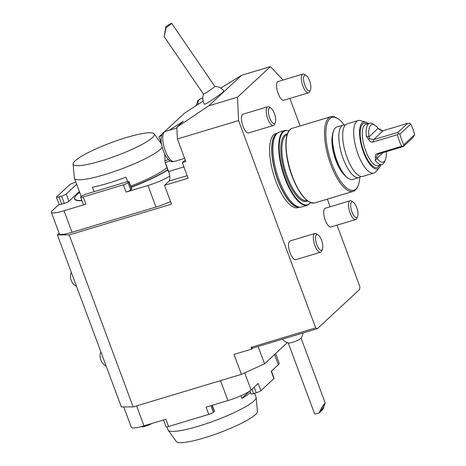 <?xml version="1.0" encoding="UTF-8"?>
<svg xmlns="http://www.w3.org/2000/svg" width="466" height="466" viewBox="0 0 466 466"><rect width="100%" height="100%" fill="white"/><g stroke="black" fill="none" stroke-linecap="round" stroke-linejoin="round"><path stroke-width="0.7" d="M169.205 130.282L183.354 121.154L176.853 127.201L208.721 105.852L237.526 97.184L270.414 66.597L283.043 80.047M289.881 98.431L300.121 125.96M327.33 199.133L330.173 206.77M337.011 225.16L359.921 286.765A166.397 59.986 73.3 0 1 359.472 289.555L317.457 328.635A166.397 59.986 73.3 0 1 315.692 327.895L250.999 347.362L251.652 349.127L233.99 354.44L241.4 374.355L133.16 406.917L121.346 406.905L57.382 234.916L69.201 234.928L171.494 204.155L164.492 185.328L188.095 178.228L182.305 162.657L185.806 161.603L177.389 138.973L238.586 120.56L315.692 327.895M59.147 233.28L57.382 234.916M59.083 204.347L52.209 210.737A19.578 3.186 159.6 0 0 51.347 212.298A19.578 3.186 159.6 0 0 64.023 210.749L85.878 204.172A3.914 0.635 159.6 0 1 83.344 204.487L80.653 197.24A3.914 0.635 -20.4 0 0 83.187 196.932L123.403 184.833A3.914 0.635 -20.4 0 0 128.034 182.724L130.73 189.971A3.914 0.635 159.6 0 1 126.1 192.074L147.955 185.497A19.578 3.186 159.6 0 0 169.735 176.049M75.882 182.183L74.275 182.666A3.914 0.635 -20.4 0 0 69.644 184.775L56.602 196.902A3.914 0.635 -20.4 0 0 56.433 197.217A3.914 0.635 -20.4 0 0 58.966 196.908L61.658 204.149A3.914 0.635 159.6 0 1 59.124 204.458L56.433 197.217M69.201 234.928L133.16 406.917M250.999 347.362A166.397 59.986 73.3 0 0 252.758 348.096L251.652 349.127M258.112 346.488L264.554 363.818L241.4 374.355M287.33 342.638L264.554 363.818M164.492 185.328L169.024 181.111A8.027 2.895 73.3 0 0 168.593 171.523L165.232 162.5A1.957 0.705 -106.7 0 1 164.929 160.729A16.642 6 73.3 0 0 164.515 153.757M161.318 142.934L159.046 136.829L161.784 135.064M203.153 101.11L184.559 113.098L164.475 131.779M162.477 133.637L159.046 136.829M170.521 201.539A19.578 3.186 159.6 0 1 155.964 207.044L72.038 232.295A19.578 3.186 159.6 0 1 59.357 233.845L51.347 212.298M324.359 403.859A3.914 0.548 117.9 0 0 322.012 407.569A3.914 0.548 117.9 0 0 321.004 410.622A3.914 0.548 117.9 0 0 323.322 407.418A3.914 0.548 117.9 0 0 324.674 403.702A3.914 0.548 117.9 0 0 324.359 403.859M322.938 409.404L325.186 402.968L322.274 406.667L318.971 413.097L322.938 409.404M288.233 342.924L314.533 413.639A6.85 1.113 -20.4 0 0 318.971 413.097M282.373 339.19A11.743 11.743 0 0 0 288.454 342.982A6.85 1.113 -20.4 0 0 295.001 341.462A6.85 1.113 -20.4 0 0 300.954 338.333A11.743 11.743 0 0 0 302.993 332.986M164.352 35.76L165.803 28.071L164.352 35.76M165.832 26.737L164.183 36.674L166.129 27.599L165.832 26.737A6.85 0.437 145.6 0 1 171.639 23.3A6.85 0.437 145.6 0 1 171.639 23.306A6.85 0.437 145.6 0 1 166.129 27.599L164.183 36.68L203.479 94.132A6.85 0.437 145.6 0 0 209.333 90.654A6.85 0.437 145.6 0 0 214.791 86.402A6.85 0.437 145.6 0 0 214.791 86.391L171.639 23.3M214.779 86.379A11.743 11.743 0 0 1 223.866 91.021A11.732 0.751 145.6 0 1 214.605 98.256A11.732 0.751 145.6 0 1 204.498 104.262A11.743 11.743 0 0 1 203.467 94.115M309.564 80.799A8.167 2.942 -106.7 0 1 310.461 89.886A8.167 2.942 -106.7 0 1 304.38 83.845A8.167 2.942 -106.7 0 1 306.121 75.457A8.167 2.942 -106.7 0 1 309.564 80.799M310.461 89.886L309.657 91.686A9.786 3.53 -106.7 0 1 308.574 92.81A9.786 3.53 -106.7 0 1 302.376 84.451A9.786 3.53 -106.7 0 1 302.935 74.059A9.786 3.53 -106.7 0 1 304.455 74.397L306.121 75.457M308.574 92.81L283.794 100.26A9.786 3.53 -106.7 0 1 277.59 91.907A9.786 3.53 -106.7 0 1 278.15 81.515L302.935 74.059M274.41 113.494A8.167 2.942 -106.7 0 1 275.307 122.581A8.167 2.942 -106.7 0 1 269.226 116.541A8.167 2.942 -106.7 0 1 270.967 108.153A8.167 2.942 -106.7 0 1 274.41 113.494M275.307 122.581L274.503 124.381A9.786 3.53 -106.7 0 1 273.42 125.5A9.786 3.53 -106.7 0 1 267.216 117.147A9.786 3.53 -106.7 0 1 267.775 106.755A9.786 3.53 -106.7 0 1 269.301 107.093L270.967 108.153M273.42 125.5L248.634 132.956A9.786 3.53 -106.7 0 1 242.436 124.603A9.786 3.53 -106.7 0 1 242.996 114.211L267.775 106.755M185.194 159.966L182.305 162.657M208.721 105.852L241.604 75.265L220.674 88.121M270.414 66.597L241.604 75.265M252.758 348.096L317.457 328.635M237.526 97.184L238.586 120.56M357.591 216.608L356.787 218.414A9.786 3.53 -106.7 0 1 355.704 219.533L330.918 226.989A9.786 3.53 -106.7 0 1 325.268 220.255A9.786 3.53 -106.7 0 1 325.28 208.244L350.059 200.788A9.786 3.53 -106.7 0 1 351.585 201.126L353.251 202.186A8.167 2.942 -106.7 0 1 356.694 207.527A8.167 2.942 -106.7 0 1 357.591 216.608A8.167 2.942 -106.7 0 1 351.51 210.574A8.167 2.942 -106.7 0 1 353.251 202.186M277.317 133.125L275.82 133.579A38.661 13.939 73.3 0 0 275.761 181.018A38.661 13.939 73.3 0 0 298.1 207.626L299.597 207.172M322.437 249.304L321.633 251.11A9.786 3.53 -106.7 0 1 320.544 252.228L295.764 259.684A9.786 3.53 -106.7 0 1 290.108 252.951A9.786 3.53 -106.7 0 1 290.126 240.939L314.905 233.483A9.786 3.53 -106.7 0 1 316.431 233.815L318.092 234.881A8.167 2.942 -106.7 0 1 321.54 240.217A8.167 2.942 -106.7 0 1 322.437 249.304A8.167 2.942 -106.7 0 1 316.356 243.269A8.167 2.942 -106.7 0 1 318.092 234.881M176.853 127.201L177.389 138.973M106.143 366.026A11.056 11.056 0 0 1 102.071 362.507A5.138 1.852 -106.7 0 1 100.068 355.849A11.056 11.056 0 0 1 100.901 351.935M76.517 286.369A11.056 11.056 0 0 1 72.446 282.85A5.138 1.852 -106.7 0 1 70.442 276.192A11.056 11.056 0 0 1 71.281 272.278M355.704 219.533A9.786 3.53 -106.7 0 1 349.5 211.18A9.786 3.53 -106.7 0 1 350.059 200.788M320.544 252.228A9.786 3.53 -106.7 0 1 314.346 243.869A9.786 3.53 -106.7 0 1 314.905 233.483M414.653 134.668A19.578 7.06 73.3 0 0 410.709 124.061L399.869 134.144A19.578 7.06 73.3 0 0 403.812 144.751L414.653 134.668L412.987 137.552L403.329 146.54L403.084 146.091L401.698 146.277L377.221 153.64L378.846 153.902L377.512 154.677L376.318 157.281L376.959 158.335A4.893 1.765 -106.7 0 1 377.058 158.457A19.578 7.06 73.3 0 0 385.347 159.855A19.578 7.06 73.3 0 0 386.262 151.671M378.846 153.902L403.329 146.54M403.812 144.751L403.084 146.091M399.869 134.144L398.477 133.701L398.034 132.309L407.698 123.327L409.725 123.24L410.709 124.061M378.951 129.094L378.112 128.366A4.893 1.765 -106.7 0 1 378.013 128.243A19.578 7.06 73.3 0 0 374.944 125.272A19.578 7.06 73.3 0 0 368.955 136.666A4.893 1.765 -106.7 0 1 368.973 136.864L369.334 138.489L373.557 139.678L398.034 132.309M382.423 130.829L379.959 129.187L379.242 129.268L381.689 130.789L383.215 130.69L407.698 123.327M369.334 138.489L368.804 139.555L366.346 136.526A21.535 7.765 -106.7 0 1 368.379 123.962A21.535 7.765 -106.7 0 1 369.585 123.257A21.535 7.765 -106.7 0 1 372.94 123.991L374.944 125.272M401.698 146.277A21.535 7.765 -106.7 0 1 397.393 134.686L372.911 142.054C370.959 142.305 369.59 141.472 368.804 139.555M397.393 134.686L398.477 133.701M377.221 153.64C375.491 154.485 374.897 155.743 375.445 157.415L376.318 157.281M385.347 159.855L384.38 162.028A21.535 7.765 -106.7 0 1 381.992 164.498A21.535 7.765 -106.7 0 1 375.264 160.49L375.445 157.415M378.2 128.47L379.959 129.187M368.35 123.624A24.471 8.819 73.3 0 0 365.554 122.045A24.471 8.819 73.3 0 0 361.919 147.413A24.471 8.819 73.3 0 0 378.957 168.08A24.471 8.819 73.3 0 0 379.295 167.725A24.471 8.819 73.3 0 0 380.757 164.871M379.295 167.725L375.8 171.768A27.407 9.879 -106.7 0 1 375.421 172.17A27.407 9.879 -106.7 0 1 373.889 173.067A27.407 9.879 -106.7 0 1 356.531 149.668A27.407 9.879 -106.7 0 1 358.098 120.578A27.407 9.879 -106.7 0 1 360.41 120.601L365.554 122.045M358.098 120.578L347.083 123.892A27.407 9.879 73.3 0 0 345.551 124.789A27.407 9.879 73.3 0 0 346.244 155.271A27.407 9.879 73.3 0 0 362.874 176.381L373.889 173.067M360.789 176.41A27.407 9.879 -106.7 0 1 359.03 177.54A27.407 9.879 -106.7 0 1 342.399 156.43A27.407 9.879 -106.7 0 1 341.706 125.948A27.407 9.879 -106.7 0 1 343.238 125.051A27.407 9.879 -106.7 0 1 345.323 125.016M343.238 125.051L336.941 126.944A27.407 9.879 73.3 0 0 335.409 127.841A27.407 9.879 73.3 0 0 333.895 130.084A27.407 9.879 73.3 0 0 335.374 156.034A27.407 9.879 73.3 0 0 348.463 178.495A27.407 9.879 73.3 0 0 352.733 179.433L359.03 177.54M348.463 178.495L347.857 178.111A26.818 9.67 -106.7 0 1 335.054 156.133A26.818 9.67 -106.7 0 1 333.609 130.736L333.895 130.084M344.479 175.047A24.471 8.819 -106.7 0 1 335.823 160.356A24.471 8.819 -106.7 0 1 332.479 135.152M344.176 124.894A37.979 13.689 73.3 0 0 337.891 118.702A37.979 13.689 73.3 0 0 326.177 127.83A37.979 13.689 73.3 0 0 331.914 163.997A37.979 13.689 73.3 0 0 358.074 185.783A37.979 13.689 73.3 0 0 359.892 177.15M337.891 118.702L336.883 118.061A38.958 14.044 73.3 0 0 330.813 116.721A38.958 14.044 73.3 0 0 330.755 164.521A38.958 14.044 73.3 0 0 353.263 191.334A38.958 14.044 73.3 0 0 357.591 186.872L358.074 185.783M289.13 130.666L284.976 130.416L279.204 132.152A39.057 14.079 73.3 0 0 277.87 132.769A39.057 14.079 73.3 0 0 279.146 180.068A39.057 14.079 73.3 0 0 300.25 207.166A39.057 14.079 73.3 0 0 301.706 206.945L307.478 205.209L310.799 202.704M144.087 425.802L144.338 426.466L146.959 425.674L146.714 425.009M144.338 426.466A3.914 0.635 159.6 0 1 141.804 426.774L141.693 426.489M151.59 423.571A3.914 0.635 159.6 0 1 146.959 425.674M210.952 405.682L213.405 412.282L214.261 411.49L211.983 405.373M213.405 412.282A3.914 0.635 159.6 0 1 208.774 414.39L168.558 426.489A3.914 0.635 159.6 0 1 166.024 426.798L163.484 419.965M212.24 405.298L214.43 411.181A3.914 0.635 159.6 0 1 214.261 411.49M271.439 371.117L274.09 378.246A3.914 0.635 159.6 0 1 273.921 378.561L260.878 390.689A3.914 0.635 159.6 0 1 256.248 392.797L254.162 387.188M251.995 389.203L253.62 393.584L256.248 392.797M253.62 393.584A3.914 0.635 159.6 0 1 251.087 393.892L249.986 390.933M220.523 380.635L227.938 400.574L206.083 407.15L208.774 414.39M168.558 426.489L165.867 419.249L144.011 425.825A19.578 3.186 -20.4 0 1 131.33 427.374L123.717 406.905M274.526 354.544L278.313 364.727L271.224 371.32L273.921 378.561M260.878 390.689L258.181 383.448L251.098 390.036A19.578 3.186 -20.4 0 1 227.938 400.574M278.313 364.727A19.578 3.186 -20.4 0 0 279.175 363.165L275.598 353.548M256.166 397.51L257.43 411.437A43.309 7.048 159.6 0 1 255.45 414.589A43.309 7.048 159.6 0 1 212.525 435.221A43.309 7.048 159.6 0 1 176.317 441.599L168.179 430.235A46.984 7.648 -20.4 0 0 207.452 423.314A46.984 7.648 -20.4 0 0 254.017 400.929A46.984 7.648 -20.4 0 0 256.166 397.51A46.984 7.648 -20.4 0 0 256.09 397.178L254.64 393.281M249.351 391.376L241.854 398.348L240.899 395.785M250.551 392.454A46.984 7.648 159.6 0 1 241.854 398.348M166.886 426.885L168.016 429.932A46.984 7.648 -20.4 0 0 168.179 430.235M165.826 164.09A3.914 0.635 -20.4 0 0 165.715 164.335A3.914 0.635 -20.4 0 0 165.96 164.457M80.653 197.24A3.914 0.635 -20.4 0 1 80.822 196.932L81.672 196.139A3.914 0.635 -20.4 0 1 86.309 194.031L126.525 181.932A3.914 0.635 -20.4 0 1 129.059 181.624A3.914 0.635 -20.4 0 1 128.884 181.938L128.034 182.724M79.383 191.514L68.916 201.254A3.914 0.635 159.6 0 1 64.279 203.357L61.588 196.116L58.966 196.908M61.588 196.116A3.914 0.635 -20.4 0 0 66.219 194.013L68.916 201.254M76.669 184.297L66.219 194.013M168.651 171.698A3.914 0.635 159.6 0 1 168.407 171.581L165.715 164.335M129.059 181.624L131.75 188.864A3.914 0.635 159.6 0 1 131.581 189.179L130.73 189.971M64.279 203.357L61.658 204.149M167.807 169.956A54.033 8.796 159.6 0 1 131.191 187.361M81.934 200.695A54.033 8.796 159.6 0 1 74.816 197.409L74.927 197.165A53.835 8.761 -20.4 0 0 81.847 200.45M126.298 137.569A43.309 7.048 -20.4 0 0 73.092 164.026A43.309 7.048 -20.4 0 0 116.215 155.848A43.309 7.048 -20.4 0 0 154.199 133.864A43.309 7.048 -20.4 0 0 126.298 137.569M94.103 191.689L92.454 187.245A46.984 7.648 -20.4 0 0 108.089 183.255A46.984 7.648 -20.4 0 0 125.995 177.156L127.661 181.635M162.162 147.268A46.984 7.648 159.6 0 1 104.862 174.564A46.984 7.648 159.6 0 1 74.432 178.286L77.665 186.977A46.984 7.648 -20.4 0 0 77.793 187.233L81.16 196.285A46.984 7.648 159.6 0 1 81.032 196.029A46.984 7.648 159.6 0 1 80.962 195.749M74.432 178.286A46.984 7.648 159.6 0 1 74.356 177.954L73.092 164.026M130.725 186.103A46.984 7.648 -20.4 0 0 166.933 167.603M81.032 196.029L81.166 196.39A46.984 7.648 -20.4 0 0 81.235 196.547M131.115 187.151A53.835 8.761 -20.4 0 0 167.719 169.723M79.698 192.359A53.835 8.761 -20.4 0 0 74.927 197.165M168.593 171.523L183.889 166.921M169.024 181.111L187.14 175.659M164.929 160.729L168.529 159.646M165.232 162.5L170.323 160.968M202.762 98.064L200.397 98.775A15.663 5.644 73.3 0 0 197.887 104.506M176.888 127.969L165.244 131.47A15.663 5.644 73.3 0 0 164.347 148.095A15.663 5.644 73.3 0 0 174.267 161.463L184.594 158.358M383.093 152.627L376.959 158.335M383.215 130.69L373.557 139.678L372.911 142.054M378.112 128.366L368.973 136.864M366.346 136.526L368.955 136.666M375.264 160.49L377.058 158.457M369.585 123.257L365.734 124.41A21.535 7.765 73.3 0 0 364.534 125.121A21.535 7.765 73.3 0 0 365.076 149.068A21.535 7.765 73.3 0 0 378.142 165.651L381.992 164.498M367.225 123.962A23.102 8.33 73.3 0 0 362.595 124.09A23.102 8.33 73.3 0 0 364.657 153.728A23.102 8.33 73.3 0 0 379.633 165.209M314.795 202.908C307.012 203.613 299.428 194.683 292.031 176.125C283.864 154.764 283.701 130.247 292.345 128.296A38.958 14.044 73.3 0 0 292.287 176.096A38.958 14.044 73.3 0 0 314.795 202.908L353.263 191.334M287.924 132.979A38.567 13.904 73.3 0 0 292.048 176.096A38.567 13.904 73.3 0 0 308.521 201.44M287.167 134.668A34.356 12.384 73.3 0 0 287.324 176.754A34.356 12.384 73.3 0 0 306.96 200.456M287.435 133.876A35.142 12.669 73.3 0 0 286.398 177.173A35.142 12.669 73.3 0 0 307.624 200.963M289.019 130.818A38.661 13.939 73.3 0 0 285.378 178.123A38.661 13.939 73.3 0 0 310.624 202.646M284.976 130.416A39.057 14.079 73.3 0 0 284.912 178.332A39.057 14.079 73.3 0 0 307.478 205.209M277.87 132.769L276.769 133.48A38.69 13.945 73.3 0 0 278.033 180.336A38.69 13.945 73.3 0 0 298.945 207.178L300.25 207.166M277.066 133.288A38.661 13.939 73.3 0 0 277.858 180.383A38.661 13.939 73.3 0 0 299.294 207.178M136.59 405.886L144.011 425.825M244.702 372.852L251.098 390.036M126.1 192.074L123.403 184.833M131.581 189.179L128.884 181.938M83.187 196.932L85.878 204.172M72.038 232.295L64.023 210.749M155.964 207.044L147.955 185.497M325.186 402.968L301.077 338.147M200.397 98.775L197.759 100.755L196.303 105.526M165.244 131.47C163.024 132.361 161.725 134.115 161.341 136.742C160.438 141.006 161.597 146.883 164.813 154.368C167.935 160.188 171.086 162.558 174.267 161.463M292.345 128.296L330.813 116.721M154.199 133.864L161.475 144.017"/></g></svg>
